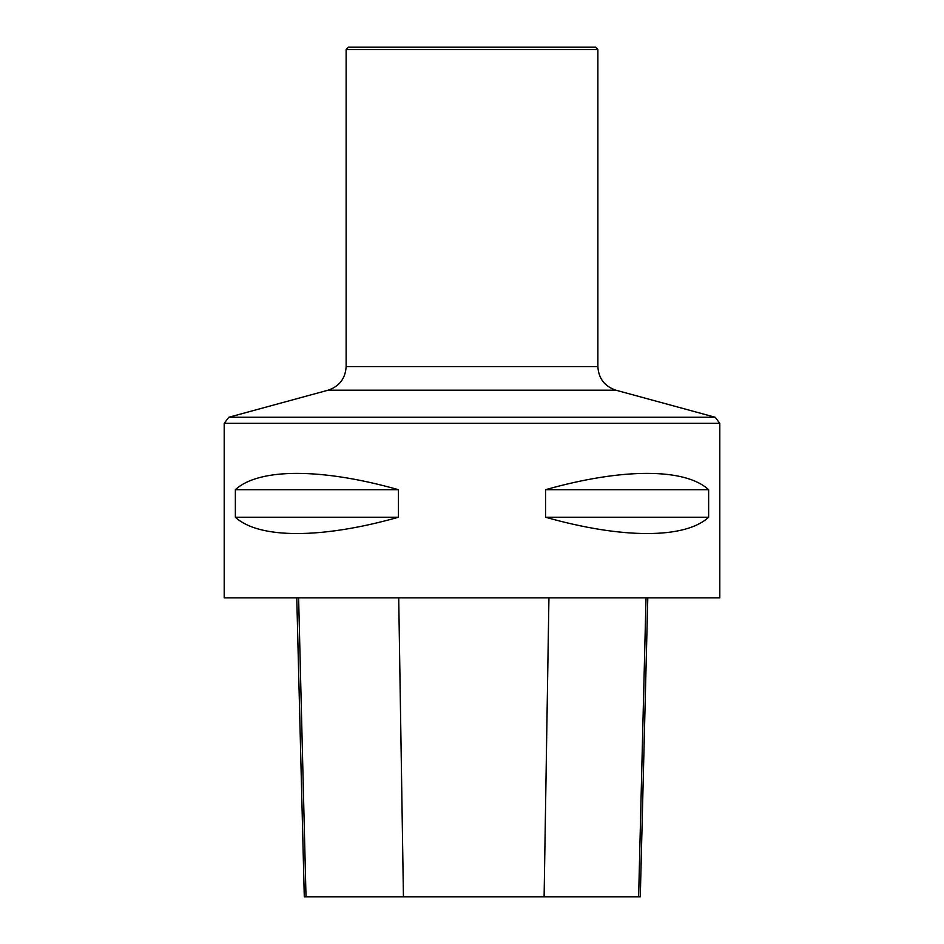 <?xml version="1.0" encoding="UTF-8"?>
<svg xmlns="http://www.w3.org/2000/svg" width="944" height="944" viewBox="0 0 944 944"><rect width="100%" height="100%" fill="white"/><g stroke="black" fill="none" stroke-linecap="round" stroke-linejoin="round"><path stroke-width="1.42" d="M224.2 597.871L719.8 597.871L719.8 423.313L224.2 423.313L224.2 597.871M708.637 489.7L708.637 517.229C685.191 538.989 622.297 538.989 545.549 517.229L545.549 489.7C622.297 467.941 685.191 467.941 708.637 489.7L545.549 489.7M398.451 489.7L398.451 517.229C321.703 538.989 258.809 538.989 235.363 517.229L235.363 489.7C258.809 467.941 321.703 467.941 398.451 489.7L235.363 489.7M296.77 597.871L304.287 896.8L640.292 896.8L647.796 597.871M235.363 517.229L398.451 517.229M545.549 517.229L708.637 517.229M597.871 49.56L346.129 49.56L348.489 47.2L595.511 47.2L597.871 49.56L597.871 366.591C598.579 378.497 604.597 386.367 615.901 390.191L328.099 390.191L228.837 417.248L224.2 423.313M615.901 390.191L715.163 417.248L719.8 423.313M306.009 896.8L298.611 597.871M403.442 896.8L398.71 597.871M544.11 896.8L548.936 597.871M638.628 896.8L646.026 597.871M228.837 417.248L715.163 417.248M597.871 366.591L346.129 366.591L346.129 49.56M328.099 390.191C339.403 386.367 345.421 378.497 346.129 366.591"/></g></svg>
